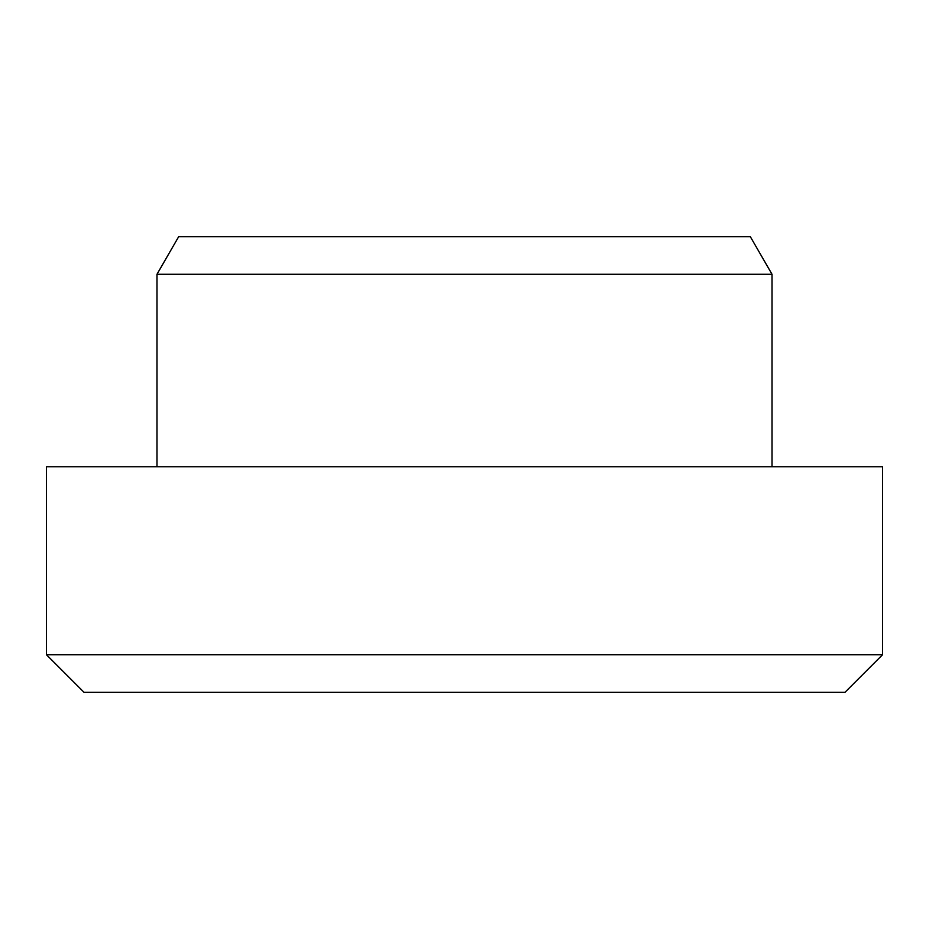 <?xml version="1.0" encoding="UTF-8"?>
<svg xmlns="http://www.w3.org/2000/svg" width="929" height="929" viewBox="0 0 929 929"><rect width="100%" height="100%" fill="white"/><g stroke="black" fill="none" stroke-linecap="round" stroke-linejoin="round"><path stroke-width="1.39" d="M844.96 692.326L84.04 692.326L46.45 654.724L882.55 654.724L844.96 692.326M156.978 274.276L178.682 236.674L750.318 236.674L772.022 274.276L156.978 274.276L156.978 466.753M882.55 654.724L882.55 466.753L46.45 466.753L46.45 654.724M772.022 274.276L772.022 466.753"/></g></svg>
